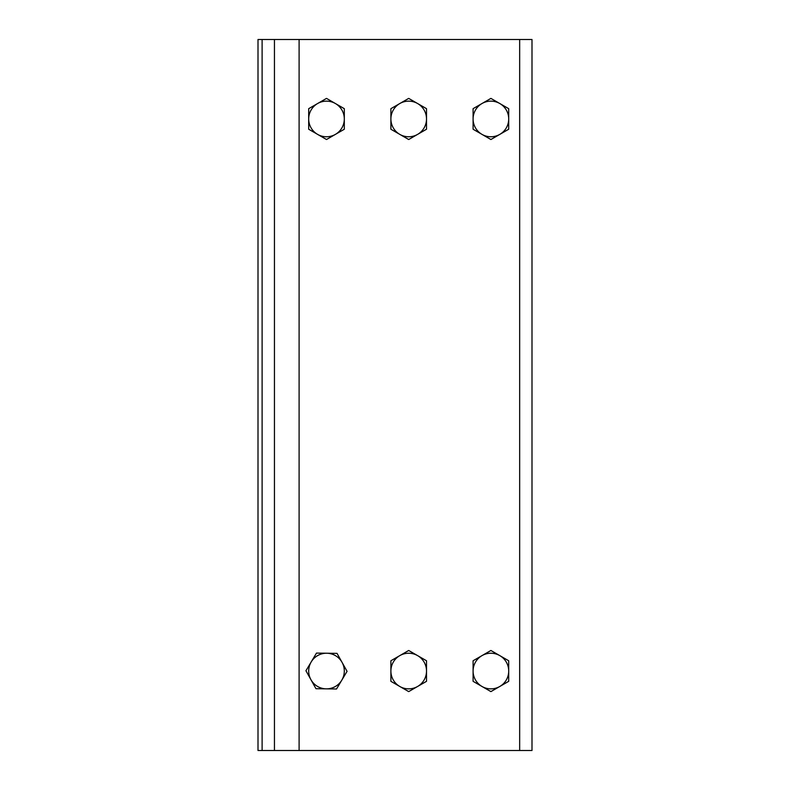 <?xml version="1.0" encoding="UTF-8"?>
<svg xmlns="http://www.w3.org/2000/svg" width="790" height="790" viewBox="0 0 790 790"><rect width="100%" height="100%" fill="white"/><g stroke="black" fill="none" stroke-linecap="round" stroke-linejoin="round"><path stroke-width="1.19" d="M274.446 94.978L274.446 39.5L262.112 39.5L262.112 750.5L299.104 750.5L299.104 39.5L274.446 39.5L274.446 750.5L274.446 94.978M262.112 750.5L258.004 750.5L258.004 39.5L262.112 39.5M299.104 39.5L519.662 39.5L519.662 750.5L531.996 750.5L531.996 39.5L519.662 39.5M519.662 750.5L299.104 750.5M317.6 134.379L308.693 129.234L308.693 118.954A17.805 17.805 0 0 0 335.404 134.379L326.507 139.524L317.6 134.379M308.693 108.674L317.6 103.53A17.805 17.805 0 0 0 308.693 118.954L308.693 108.674M326.507 98.395L335.404 103.53A17.805 17.805 0 0 0 317.6 103.53L326.507 98.395M344.312 118.954L344.312 129.234L335.404 134.379A17.805 17.805 0 0 0 335.404 103.53L344.312 108.674L344.312 118.954M399.799 134.379L390.892 129.234L390.892 118.954A17.805 17.805 0 0 0 417.604 134.379L408.697 139.524L399.799 134.379M390.892 108.674L399.799 103.53A17.805 17.805 0 0 0 390.892 118.954L390.892 108.674M408.697 98.395L417.604 103.53A17.805 17.805 0 0 0 399.799 103.53L408.697 98.395M426.511 118.954L426.511 129.234L417.604 134.379A17.805 17.805 0 0 0 417.604 103.53L426.511 108.674L426.511 118.954M481.989 134.379L473.091 129.234L473.091 118.954A17.805 17.805 0 0 0 499.803 134.379L490.896 139.524L481.989 134.379M473.091 108.674L481.989 103.53A17.805 17.805 0 0 0 473.091 118.954L473.091 108.674M490.896 98.395L499.803 103.53A17.805 17.805 0 0 0 481.989 103.53L490.896 98.395M508.701 118.954L508.701 129.234L499.803 134.379A17.805 17.805 0 0 0 499.803 103.53L508.701 108.674L508.701 118.954M326.25 688.85L315.97 688.702L310.954 679.726A17.805 17.805 0 0 0 341.793 680.17L336.53 688.999L326.25 688.85M305.937 670.75L311.211 661.921A17.805 17.805 0 0 0 310.954 679.726L305.937 670.75M316.474 653.093L326.754 653.231A17.805 17.805 0 0 0 311.211 661.921L316.474 653.093M342.05 662.356L347.067 671.332L341.793 680.17A17.805 17.805 0 0 0 326.754 653.231L337.034 653.379L342.05 662.356M399.799 686.471L390.892 681.326L390.892 671.046A17.805 17.805 0 0 0 417.604 686.471L408.697 691.606L399.799 686.471M390.892 660.766L399.799 655.621A17.805 17.805 0 0 0 390.892 671.046L390.892 660.766M408.697 650.476L417.604 655.621A17.805 17.805 0 0 0 399.799 655.621L408.697 650.476M426.511 671.046L426.511 681.326L417.604 686.471A17.805 17.805 0 0 0 417.604 655.621L426.511 660.766L426.511 671.046M481.989 686.471L473.091 681.326L473.091 671.046A17.805 17.805 0 0 0 499.803 686.471L490.896 691.606L481.989 686.471M473.091 660.766L481.989 655.621A17.805 17.805 0 0 0 473.091 671.046L473.091 660.766M490.896 650.476L499.803 655.621A17.805 17.805 0 0 0 481.989 655.621L490.896 650.476M508.701 671.046L508.701 681.326L499.803 686.471A17.805 17.805 0 0 0 499.803 655.621L508.701 660.766L508.701 671.046M531.996 613.504L531.996 176.496"/></g></svg>

